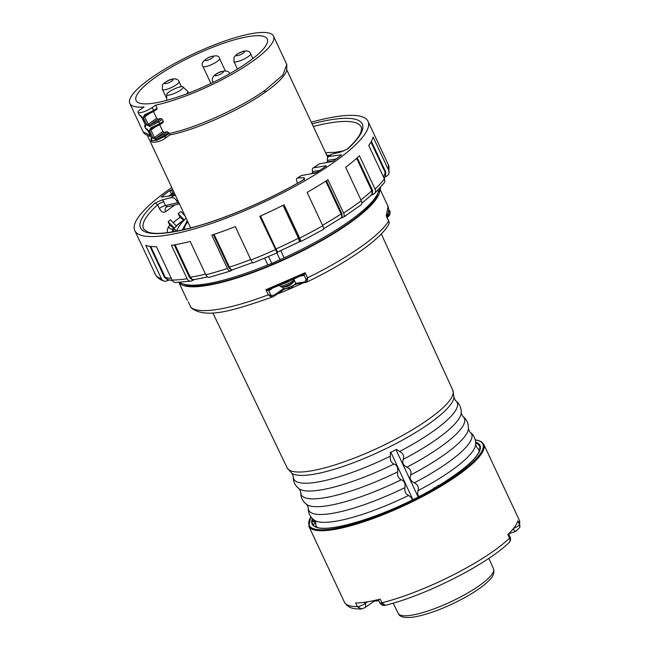 <?xml version="1.0" encoding="UTF-8"?>
<svg xmlns="http://www.w3.org/2000/svg" width="650" height="650" viewBox="0 0 650 650"><rect width="100%" height="100%" fill="white"/><g stroke="black" fill="none" stroke-linecap="round" stroke-linejoin="round"><path stroke-width="0.97" d="M337.61 152.774A92.552 20.857 -25.1 0 0 325.642 152.831M186.127 218.181A92.552 20.857 -25.1 0 0 176.759 231.156M328.437 156.479A84.086 18.948 -25.1 0 0 327.324 156.423M187.809 221.772A84.086 18.948 -25.1 0 0 184.218 229.564M182.423 229.978A86.076 19.394 154.9 0 1 182.439 229.816L187.273 220.634M314.697 520.536A2.299 2.226 -175.6 0 0 312.764 520.512L311.683 520.975L312.601 521.308M434.817 487.646A2.299 0.869 59.5 0 1 434.964 487.484A2.299 0.869 59.5 0 1 435.175 487.435L435.695 487.459A92.666 20.881 -25.1 0 0 437.531 486.379L437.515 486.972L437.011 486.354L439.896 484.965A92.666 20.881 -25.1 0 0 475.637 442.057M384.759 605.394L381.095 602.972L381.924 602.786L380.217 599.129A96.582 21.759 154.9 0 1 355.639 602.964L357.354 606.621L360.977 609.05L355.875 608.79C350.667 608.433 346.84 606.214 344.394 602.128A96.582 21.759 -25.1 0 0 357.354 606.621L361.709 608.993M361.473 609.017L364.837 607.693L372.596 602.258A4.574 2.73 55 0 0 373.392 600.795M385.117 605.321L384.808 605.386C382.598 605.646 380.924 604.768 379.787 602.769A5.517 1.243 -25.1 0 0 381.095 602.972M385.287 605.288L381.924 602.786A96.582 21.759 -25.1 0 0 509.576 538.159A4.599 3.721 46.4 0 1 509.088 542.547M436.581 486.923A2.299 0.869 59.5 0 1 436.8 486.403A2.299 0.869 59.5 0 1 437.011 486.354M432.673 489.206L435.175 487.435M432.689 489.174L434.289 487.955M312.869 519.976L311.821 520.171L312.764 520.512M313.983 519.959L312.788 520.219M312.699 521.381L315.721 522.649L313.341 524.753L311.659 522.299L312.715 521.097A2.299 2.226 -175.6 0 1 315.559 521.869M311.683 520.975A92.666 20.881 -25.1 0 0 311.642 521.568L312.715 521.097M510.12 537.111A5.517 1.243 154.9 0 1 509.576 538.159L507.861 534.511A96.582 21.759 -25.1 0 0 517.798 520.869L519.512 524.517A96.582 21.759 -25.1 0 0 519.309 520.187L483.762 444.316L481.276 441.626L475.231 439.725M373.969 600.405L375.814 601.104L374.644 601.006M378.836 600.73L376.521 600.714L375.749 600.129M378.072 600.795L375.814 601.104M183.593 220.001L184.251 219.928L178.214 213.606L179.952 217.319L183.593 220.001A116.699 26.293 -25.1 0 0 176.199 225.883M173.964 228.077L169.886 225.469L168.147 221.756A120.144 27.073 154.9 0 1 169.666 220.439A120.144 27.073 154.9 0 1 170.454 219.773L176.459 226.151A115.708 26.073 -25.1 0 0 174.257 228.061L173.964 228.077A116.122 26.163 154.9 0 0 173.014 228.922A2.299 1.292 -106 0 0 172.689 231.197M173.582 228.134A116.699 26.293 -25.1 0 0 172.559 229.06A3.453 2.706 47.9 0 1 168.423 226.777A120.144 27.073 154.9 0 1 169.886 225.469M175.768 230.449A2.299 1.804 -132.1 0 0 173.014 228.922L172.559 229.06L172.502 232.026M184.697 219.586A115.708 26.073 -25.1 0 0 184.251 219.928M304.452 179.798L303.704 177.759L297.586 177.962A103.48 23.319 -25.1 0 0 301.641 175.524L300.974 175.76M297.635 183.121L297.156 182.097C296.14 179.627 296.278 178.246 297.586 177.962L301.015 175.736M319.629 170.454L312.626 171.543C311.976 169.357 312.39 168.058 313.877 167.651A103.48 23.319 -25.1 0 0 319.166 163.946L332.971 161.362A124.174 27.982 -25.1 0 0 341.591 154.83L328.868 156.463A103.48 23.319 -25.1 0 0 331.459 154.253L330.387 154.798M326.243 162.841A98.881 22.279 -25.1 0 0 327.397 161.899L327.421 157.682L328.868 156.463M319.166 163.946L313.17 167.919M312.626 171.543L312.276 173.103A98.881 22.279 -25.1 0 1 310.789 174.094M313.154 167.928L326.17 165.734L326.105 166.173A124.174 27.982 -25.1 0 1 315.64 172.998L301.641 175.524M175.597 195.715L173.948 195.439A103.48 23.319 -25.1 0 0 171.356 197.649C173.518 197.389 175.281 198.469 176.646 200.891L177.507 202.735L165.49 205.538L167.269 206.684M179.433 203.889L166.952 206.846M179.546 203.816L177.507 202.735M172.762 189.654L169.845 190.539A124.174 27.982 154.9 0 0 161.224 197.072L173.948 195.439M168.285 196.316A124.174 27.982 154.9 0 1 171.454 193.993A1.154 0.723 -125.9 0 0 172.689 194.87L175.029 194.504M323.017 229.564A4.599 1.511 -119.7 0 0 323.196 229.507A4.599 1.511 -119.7 0 0 322.733 225.737L307.117 192.384A128.773 29.014 154.9 0 0 327.957 179.717L343.582 213.062A4.599 2.356 57 0 1 343.525 217.149A4.599 2.356 57 0 1 343.208 217.295A1052.009 539.061 57 0 1 342.347 217.555L340.73 218.181C341.933 217.62 342.054 216.206 341.12 213.947A124.743 28.104 154.9 0 1 322.522 225.282M343.525 217.149L360.872 205.002A4.599 3.096 -127.3 0 0 361.286 200.671A128.773 29.014 154.9 0 1 343.582 213.062M259.984 216.255L277.184 252.566A1052.009 76.286 65.9 0 1 277.152 252.785L259.756 216.361A128.773 29.014 154.9 0 0 284.042 204.782L299.666 238.136A4.599 0.601 63.1 0 1 300.747 241.564A4.599 0.601 63.1 0 1 300.674 241.572A1052.009 137.889 63.1 0 1 300.389 241.507L299.488 241.662L300.389 241.507L299.114 238.046L298.48 238.225L299.488 241.662M253.476 262.722A4.599 1.251 -111.3 0 1 253.346 262.803A4.599 1.251 -111.3 0 1 250.924 259.967L235.308 226.623A128.773 29.014 154.9 0 1 211.77 235.105L227.394 268.458A128.773 29.014 154.9 0 1 205.798 274.804A4.599 2.893 -104.3 0 0 209.292 277.282L230.417 271.074A4.599 2.121 -108.2 0 1 227.394 268.458M213.33 234.593L228.776 267.556L231.343 270.481A1052.009 485.42 71.8 0 1 230.677 270.944A4.599 2.121 -108.2 0 1 230.417 271.074M174.265 244.912L189.548 277.558L192.831 280.288A1052.009 810.623 81.1 0 1 191.636 280.889A4.599 3.543 -98.9 0 1 190.824 281.149A4.599 3.543 -98.9 0 1 187.086 278.728A128.773 29.014 154.9 0 1 172.079 280.061A4.599 4.038 -90 0 0 175.638 282.49L190.824 281.149M149.931 246.301L164.58 277.574L168.309 280.304A1052.009 995.662 107.6 0 1 166.782 280.906A4.599 4.355 -72.4 0 1 161.428 278.744A128.773 29.014 154.9 0 1 155.594 274.836A4.599 4.477 147.3 0 0 155.878 275.348C157.901 278.184 160.607 280.069 163.979 281.011M371.369 141.359L385.775 172.112L385.474 176.768A1052.009 1008.54 13.7 0 0 386.921 175.955A4.599 4.412 -166.3 0 0 388.716 170.381L373.092 137.028A128.773 29.014 154.9 0 1 368.737 145.502L384.361 178.847A128.773 29.014 154.9 0 1 375.074 189.101A4.599 3.705 -133.4 0 1 374.546 193.521A4.599 3.705 -133.4 0 1 373.717 194.082A1052.009 847.031 46.6 0 1 372.442 194.651L370.419 195.691M374.546 193.521L384.053 183.007A4.599 4.144 -143.9 0 0 384.361 178.847M331.459 154.253L340.34 152.116L347.62 148.956A122.444 27.593 154.9 0 0 312.065 123.858M166.197 207.212A4.599 3.494 51.9 0 0 165.579 211.713C163.345 213.102 161.281 212.054 159.388 208.569A4.599 1.04 -25.1 0 1 165.49 205.538L163.719 201.744A4.599 1.04 -25.1 0 0 157.617 204.774L155.196 202.946L162.476 199.786L171.356 197.649M303.704 177.759L304.558 178.271L302.908 180.172M385.474 176.768L384.979 177.068M277.184 252.566L277.753 252.021L277.184 252.566M231.343 270.481L232.749 269.661C231.676 270.181 230.579 269.352 229.458 267.183L228.776 267.556M192.831 280.288L194.854 279.386M168.309 280.304L169.146 280.004M205.798 274.804L190.174 241.451A128.773 29.014 154.9 0 1 171.462 245.375L187.086 278.728M172.079 280.061L156.455 246.707A128.773 29.014 154.9 0 1 145.803 245.399L161.428 278.744M155.594 274.836L139.969 241.491A128.773 29.014 154.9 0 1 139.547 240.719L134.794 230.579A128.773 29.014 154.9 0 1 171.787 187.574M357.256 157.779L372.507 190.328L372.442 194.651M375.074 189.101L359.458 155.748A128.773 29.014 154.9 0 1 345.662 167.318L361.286 200.671M326.422 180.708L341.851 213.655L342.347 217.555M311.301 122.216A128.773 29.014 154.9 0 1 368.014 121.331A128.773 29.014 154.9 0 1 332.499 163.304A128.773 29.014 154.9 0 1 211.096 223.6A128.773 29.014 154.9 0 1 134.794 230.579M165.579 211.713L174.606 205.059M167.586 232.627L167.245 229.986L168.423 226.777M178.214 213.606A120.144 27.073 154.9 0 1 180.976 211.551L185.096 215.987M174.257 228.061L168.147 221.756M171.267 94.559A9.084 2.047 154.9 0 1 166.701 94.307A9.084 2.047 154.9 0 1 174.062 89.074A9.084 2.047 154.9 0 1 182.788 86.775A9.084 2.047 154.9 0 1 180.359 90.244A9.084 2.047 154.9 0 1 171.267 94.559M285.041 286.942A12.935 10.067 -101.8 0 1 283.546 287.146A12.935 10.067 -101.8 0 1 283.319 287.154A11.383 6.695 -127.4 0 0 284.521 286.967A12.935 9.864 84 0 0 286.455 286.699A13.008 13.008 0 0 0 289.014 285.699A12.935 7.711 -125 0 0 291.062 283.627L291.176 283.075A7.776 1.755 -25.1 0 0 292.988 281.799L292.874 282.352A12.935 7.711 55 0 1 291.834 283.725A12.935 7.711 55 0 1 290.371 284.635M418.884 496.665L417.544 494.089L417.95 490.693C419.071 487.248 417.844 484.64 414.269 482.861C410.637 481.114 409.411 478.497 410.589 475.02C411.718 471.575 410.491 468.959 406.908 467.179C403.276 465.441 402.049 462.824 403.227 459.347C404.357 455.902 403.13 453.286 399.547 451.506L396.557 449.378A89.188 20.093 -25.1 0 1 390.366 452.514L390.366 456.162C389.813 460.013 391.024 462.629 394.014 464.011C397.028 465.351 398.247 467.968 397.654 471.868C397.109 475.719 398.32 478.343 401.302 479.724C404.324 481.057 405.535 483.673 404.95 487.573C404.406 491.433 405.616 494.049 408.598 495.43L411.523 497.819L412.311 499.988M388.83 224.323L389.196 223.023L388.611 221.033A110.833 24.976 154.9 0 1 307.499 277.802L307.515 280.191L305.955 282.376L296.749 283.969L283.457 289.705M389.618 210.348L390.008 212.241M305.662 282.498L306.556 282.214L304.736 281.889L295.823 283.368L297.042 283.855M273.073 296.766L273.999 296.246L273.049 296.757L270.27 296.351L268.32 294.808A110.833 24.976 154.9 0 1 190.653 306.914L191.222 307.832M272.805 288.007L269.474 290.306L269.709 289.193L265.939 289.729L268.32 294.808L270.92 295.409L270.27 296.351M273.999 296.246L283.294 289.827L283.351 288.779L274.056 295.197L270.92 295.409L268.694 290.656L265.939 289.729L305.126 272.732L304.159 275.267L302.916 274.771L305.126 272.732L307.499 277.802L304.736 281.889M273.821 296.319L274.056 295.197M296.985 283.863L295.766 283.376L290.916 288.072L283.408 288.738L283.173 289.859M307.515 280.191L306.386 280.02L304.159 275.267L302.323 275.039A109.688 24.716 -25.1 0 1 290.062 280.702M388.919 221.398L389.196 223.023M389.61 212.331L389.699 210.527M188.443 302.201L190.653 306.914M281.921 284.237A109.688 24.716 -25.1 0 1 269.709 289.193L268.694 290.656L269.474 290.306M390.877 452.254L412.896 499.696M395.964 449.686L418.202 497.023M378.016 192.871A109.111 24.586 154.9 0 1 347.604 223.909A109.111 24.586 154.9 0 1 183.365 284.05M379.811 190.044A110.833 24.976 154.9 0 1 348.692 223.738A110.833 24.976 154.9 0 1 245.879 275.056A110.833 24.976 154.9 0 1 178.961 282.417M169.796 134.989L169.788 134.989C196.243 129.781 239.777 110.305 264.81 92.503C276.803 84.159 284.107 76.919 286.723 70.785L286.821 64.537L273.512 36.132A79.332 17.875 -25.1 0 0 194.09 53.601A79.332 17.875 -25.1 0 0 129.838 103.439A79.332 17.875 -25.1 0 0 144.056 106.966L140.603 109.379A9.197 2.072 -25.1 0 0 138.068 112.377A9.197 2.072 -25.1 0 0 143.52 111.881A9.197 2.072 -25.1 0 0 152.189 107.575L155.643 105.154A79.332 17.875 -25.1 0 0 235.836 72.061A79.332 17.875 -25.1 0 0 273.512 36.132M169.812 134.859L168.48 132.567L167.196 131.722L164.068 132.332L162.841 131.454L159.697 124.751M380.364 187.566L380.705 188.313L378.398 191.839A110.638 24.927 154.9 0 1 284.148 257.806L271.838 263.461L268.572 256.571M179.92 282.36A110.638 24.927 -25.1 0 0 267.849 264.875L271.838 263.461M167.196 131.722L163.857 134.168L156 138.157L156.089 139.604L153.018 138.166L154.399 137.548L150.865 130L149.484 130.618L150.662 128.018L159.746 123.703L158.884 121.875L149.906 126.417L146.835 124.979L148.216 124.361L144.682 116.813L143.301 117.431L144.487 114.831L153.571 110.516L152.189 107.575M163.857 134.168L165.067 135.062L156.089 139.604M141.31 116.041L139.401 115.229L140.538 116.131M139.864 115.554L142.106 117.219L145.543 125.182L145.291 127.132L145.787 125.596M145.145 124.719L144.657 126.165L145.291 127.132M147.485 129.228L145.576 128.416L147.981 130.772L151.986 138.832M146.047 128.741L148.281 130.406L151.718 138.369L151.466 140.319L151.962 138.783M169.788 134.989L165.368 138.084C159.957 142.61 150.337 143.227 151.369 140.782L150.987 139.953L151.466 140.319M164.068 132.332L156 138.157L154.399 137.548L162.841 131.454M151.816 137.954L151.718 138.369M145.641 124.767L145.543 125.182M150.662 128.018L151.531 128.602L159.486 124.841L159.746 123.703L163.239 121.371L162.305 119.372L161.021 118.536L157.893 119.145L156.666 118.267L153.522 111.564M163.239 121.371L163.101 122.468L159.664 124.776L151.418 128.676L150.865 130L154.887 127.343M161.021 118.536L157.674 120.981L149.825 124.971L149.906 126.417M157.893 119.145L149.825 124.971L148.216 124.361L156.666 118.267M144.487 114.831L145.015 115.586M153.303 111.654L156.918 109.289L157.056 108.184L153.571 110.516L153.303 111.654L145.348 115.416L144.682 116.813L148.704 114.156M157.056 108.184L155.643 105.154M247.293 62.668A72.434 16.323 -25.1 0 0 267.28 39.081A72.434 16.323 -25.1 0 0 194.748 55.006A72.434 16.323 -25.1 0 0 136.094 100.539A72.434 16.323 -25.1 0 0 179.051 96.574A72.434 16.323 -25.1 0 0 247.293 62.668M386.912 217.124A12.935 7.711 -125 0 0 386.961 217.035L387.075 216.482A7.776 1.755 -25.1 0 0 388.895 215.215L388.781 215.768A12.935 7.711 55 0 1 387.733 217.141A12.935 7.711 55 0 1 387.14 217.604M205.766 60.572A4.599 1.04 -25.1 0 0 213.013 57.322A4.599 1.04 -25.1 0 0 209.194 57.322A4.599 1.04 -25.1 0 0 205.766 60.572M202.898 66.365C200.826 63.903 202.776 60.921 208.748 57.403C215.597 54.998 219.204 55.38 219.554 58.557A9.197 2.072 154.9 0 1 213.939 63.424A9.197 2.072 154.9 0 1 204.108 66.796A9.197 2.072 154.9 0 1 202.898 66.365L210.909 83.468M215.239 75.644A4.599 1.04 -25.1 0 0 222.259 73.044A4.599 1.04 -25.1 0 0 220.318 71.996A4.599 1.04 -25.1 0 0 215.239 75.644M214.053 81.949A9.197 2.072 154.9 0 1 213.102 81.778A9.197 2.072 154.9 0 1 212.842 81.518L213.232 82.347M229.499 73.718A9.197 2.072 154.9 0 1 229.531 73.783L229.499 73.718C229.06 71.094 226.232 70.387 221.033 71.597C213.428 74.336 210.884 78.942 212.842 81.518M167.554 83.159A4.599 1.04 -25.1 0 0 172.965 79.462A4.599 1.04 -25.1 0 0 166.075 81.876A4.599 1.04 -25.1 0 0 167.554 83.159M162.435 89.464L162.443 85.304C162.126 83.956 168.545 79.966 169.999 79.763C174.598 77.935 178.263 79.072 179.099 81.656A9.197 2.072 154.9 0 1 168.147 88.871A9.197 2.072 154.9 0 1 162.435 89.464L166.205 97.5M238.038 55.534A4.599 1.04 -25.1 0 0 244.571 51.805A4.599 1.04 -25.1 0 0 238.574 53.333A4.599 1.04 -25.1 0 0 238.038 55.534M233.967 61.514L233.967 57.362L236.941 54.178L243.124 51.285C247.341 50.456 249.844 51.269 250.624 53.714A9.197 2.072 154.9 0 1 246.594 57.679A9.197 2.072 154.9 0 1 237.583 61.571A9.197 2.072 154.9 0 1 233.967 61.514L237.502 69.079M513.581 528.361A5.517 1.243 -25.1 0 0 519.512 524.517A4.599 4.404 -165.4 0 1 519.781 527.451L519.309 520.187M508.601 533.869L515.824 531.261A4.599 1.698 -109.8 0 1 513.224 528.799M364.52 602.274L365.097 603.501A5.517 1.243 154.9 0 1 358.053 606.572M364.837 607.693A4.574 2.73 55 0 0 365.097 603.501L367.477 601.827M475.686 443.113A91.975 20.727 154.9 0 1 479.602 446.266C481.902 453.903 468.723 466.757 440.066 484.835M432.957 489.027C384.191 517.579 317.338 537.233 313.016 524.298A91.975 20.727 154.9 0 1 312.634 523.079M433.257 488.873A92.666 20.881 154.9 0 1 311.659 522.299M312.325 518.562A92.666 20.881 -25.1 0 0 311.821 520.171M313.097 519.277A91.975 20.727 -25.1 0 0 312.894 519.903M411.247 615.249A52.609 11.854 -25.1 0 0 465.92 594.027A52.609 11.854 -25.1 0 0 493.504 568.758C495.251 575.559 490.027 579.312 486.98 582.506C481.869 587.113 474.874 591.931 465.969 596.952C446.704 607.506 429.382 614.193 414.017 617.021C404.852 618.296 399.588 617.086 398.223 613.389A52.609 11.854 -25.1 0 0 411.247 615.249M310.871 516.872A95.891 21.604 -25.1 0 0 405.186 504.238A95.891 21.604 -25.1 0 0 475.264 439.863M310.789 516.758L308.848 526.248A96.582 21.759 -25.1 0 0 379.624 516.084A96.582 21.759 -25.1 0 0 474.029 462.28A96.582 21.759 -25.1 0 0 483.762 444.316M376.521 600.714L378.544 600.113M176.337 226.021A116.122 26.163 154.9 0 1 183.966 219.936M173.176 222.666A120.144 27.073 154.9 0 1 179.952 217.319M183.739 214.524A120.144 27.073 154.9 0 1 184.243 214.159M177.629 200.037A98.881 22.279 -25.1 0 0 176.646 200.891M171.348 195.845A123.021 27.722 154.9 0 1 172.689 194.87A1.154 0.886 -98.9 0 0 172.965 193.326L171.454 193.993L169.845 190.539M171.356 189.873L172.965 193.326L174.379 193.107M333.564 160.932L327.397 161.899M336.139 159.031L327.559 160.371M316.517 172.437L312.276 173.103M322.733 225.737A128.773 29.014 154.9 0 1 299.666 238.136M275.373 249.714A128.773 29.014 154.9 0 1 250.924 259.967M368.014 121.331L388.391 164.824A128.773 29.014 154.9 0 1 388.716 170.381M163.719 201.744L162.476 199.786M313.3 126.49A120.144 27.073 154.9 0 1 361.156 127.018C361.806 127.303 361.684 129.09 360.807 132.381C359.101 136.793 354.543 142.399 347.108 149.207M303.534 179.814A122.444 27.593 154.9 0 1 170.869 232.318A122.444 27.593 154.9 0 1 155.196 202.946M303.233 179.912C270.197 199.274 228.069 217.571 195.812 226.574C171.681 233.066 155.716 234.91 147.899 232.107L143.553 228.946A120.144 27.073 154.9 0 1 157.617 204.774L159.388 208.569M214.078 234.341L229.458 267.183A124.743 28.104 154.9 0 0 250.721 259.529M189.548 277.558L190.287 277.233L192.327 279.402L194.066 279.654M175.086 244.766L190.287 277.233A124.743 28.104 154.9 0 0 205.481 274.129M164.58 277.574L165.246 277.363L167.83 279.638M150.743 246.407L165.246 277.363A124.743 28.104 154.9 0 0 171.316 278.436M385.775 172.112L385.214 172.486L385.507 175.354L384.296 178.726M370.971 142.074L385.214 172.486A124.743 28.104 154.9 0 1 383.419 176.841M372.507 190.328L371.8 190.694L372.125 193.684L371.239 195.154M356.639 158.332L371.8 190.694A124.743 28.104 154.9 0 1 360.937 199.932M341.851 213.655L341.12 213.947L325.748 181.139M283.627 204.994L299.114 238.046M283.051 205.286L298.48 238.225A124.743 28.104 154.9 0 1 275.982 248.95L277.737 252.062L299.561 241.662M275.47 249.316L275.982 248.95L260.544 216.011M182.788 86.775L187.907 91.528A11.497 2.592 154.9 0 1 186.493 93.901M291.062 283.627A7.231 1.633 154.9 0 1 281.588 287.072A13.008 13.008 0 0 0 283.546 287.146M291.834 283.725A13.008 13.008 0 0 0 293.881 281.32A7.231 1.633 154.9 0 1 292.874 282.352M293.881 281.32L294.149 278.923A8.052 1.812 154.9 0 1 291.931 281.548A8.052 1.812 154.9 0 1 284.342 285.317A8.052 1.812 154.9 0 1 279.573 285.756L281.588 287.072M289.859 280.824A8.052 1.812 154.9 0 1 282.116 284.188M417.95 490.693A89.83 20.239 154.9 0 0 475.621 444.665L477.092 447.842A89.749 20.223 154.9 0 1 479.237 451.441M317.224 527.337A89.749 20.223 154.9 0 1 315.827 523.38L314.332 520.219A89.83 20.239 154.9 0 0 408.598 495.43M406.908 467.179A90.058 20.296 154.9 0 0 462.646 416.268L461.183 413.116C461.459 407.729 459.542 403.52 455.423 400.489A90.212 20.329 154.9 0 1 399.547 451.506M461.183 413.116A90.139 20.312 154.9 0 1 403.227 459.347M390.366 456.162A90.212 20.329 154.9 0 1 293.321 476.426C293.012 481.528 295.019 485.696 299.333 488.93A90.139 20.312 154.9 0 0 394.014 464.011M397.654 471.868A90.058 20.296 154.9 0 1 300.82 492.074L299.333 488.93M462.646 416.268C466.757 419.299 468.683 423.507 468.406 428.886A89.984 20.272 154.9 0 1 410.589 475.02M401.302 479.724A89.984 20.272 154.9 0 1 306.832 504.579C302.518 501.345 300.519 497.177 300.82 492.074M475.621 444.665C475.898 439.286 473.98 435.086 469.869 432.055A89.903 20.256 154.9 0 1 414.269 482.861M404.95 487.573A89.903 20.256 154.9 0 1 308.327 507.731L306.832 504.579M303.087 282.921A93.112 20.979 154.9 0 1 277.071 294.125M283.887 289.51L283.319 289.811M282.669 287.154L283.351 288.779M295.823 283.368L294.32 280.28M388.611 221.033L386.238 215.954L388.05 206.375C389.163 209.942 388.684 213.216 386.62 216.206M300.211 276.079L303.542 275.527M381.298 233.951L452.798 390.219A91.479 20.613 154.9 0 1 427.546 419.997A91.479 20.613 154.9 0 1 341.372 462.808A91.479 20.613 154.9 0 1 287.113 467.829L212.818 312.869M455.423 400.489L453.968 397.337A90.293 20.345 154.9 0 1 428.634 424.036A90.293 20.345 154.9 0 1 348.619 464.523A90.293 20.345 154.9 0 1 291.834 473.289L287.113 467.829M343.696 150.914A116.049 26.146 -25.1 0 0 334.588 152.466M151.377 140.782L156.829 140.278L165.498 135.98L164.994 138.231M168.48 132.567L165.067 135.062L165.498 135.98L168.943 133.559C195.926 128.001 239.72 108.306 264.94 90.399L282.815 75.108L286.821 64.537M264.94 90.399L264.81 92.503M378.398 191.839L377.731 190.385M379.649 190.206L379.08 188.971M280.816 250.664L284.148 257.806M276.876 252.939L280.109 259.878M267.849 264.875L264.696 258.213M153.018 138.166L149.484 130.618M146.835 124.979L143.301 117.431M157.674 120.981L158.884 121.875L162.305 119.372M174.793 229.304A116.049 26.146 -25.1 0 0 171.803 232.026M201.411 278.306L202.475 278.143M344.63 216.426L345.174 216.231M143.146 131.836L150.126 135.354M387.733 217.141A13.008 13.008 0 0 0 389.781 214.727A7.231 1.633 154.9 0 1 388.781 215.768M389.781 214.727L390.057 212.339A8.052 1.812 154.9 0 1 387.839 214.963A8.052 1.812 154.9 0 1 386.994 215.524M388.676 210.234L389.317 210.754A8.052 1.812 154.9 0 1 388.237 212.493M388.651 210.462A7.589 1.706 154.9 0 1 388.529 211.283M219.554 58.557L225.331 70.882M326.787 155.285L329.721 155.382M179.099 81.656L181.447 86.678M250.624 53.714L252.891 58.557M437.466 486.395L435.63 487.476M515.824 531.261L519.789 527.426M384.808 605.394L385.296 605.296C425.157 595.684 486.761 564.59 509.048 542.587C510.575 541.028 510.933 539.207 510.128 537.136L508.576 533.821M379.787 602.769L378.308 599.601M374.473 601.031L372.596 602.258M437.856 485.777L440.131 484.794M437.767 485.826L436.8 486.403M433.989 488.052L434.964 487.484M312.528 519.886L313.95 519.959M493.504 568.758L488.849 558.334M398.223 613.389L393.201 603.143M344.394 602.128L308.848 526.248M374.091 600.982L373.287 600.738M330.371 154.822L327.941 156.894M323.196 229.507L300.747 241.564M277.127 252.826L253.346 262.803M388.391 164.824L389.009 173.217M166.969 206.838L166.246 207.179M232.481 269.799L252.647 262.559M194.033 279.662L207.569 276.949M167.838 279.646L172.38 280.613M361.782 203.271L371.264 195.13M323.546 228.727L341.055 218.034M303.192 179.936L304.078 179.156M166.709 100.36L166.701 94.307M187.907 91.528L188.638 93.088M279.378 285.334L279.573 285.756M469.869 432.055L468.406 428.886M308.327 507.731C308.019 512.826 310.026 516.994 314.332 520.219M306.467 282.262C346.409 263.039 380.193 239.947 388.846 224.291M191.23 307.84C205.928 319.556 234.406 310.302 273.146 296.717M389.22 222.885L389.001 221.601M390.016 212.509L389.943 211.412M388.895 221.349L386.571 216.385M188.313 301.949L190.686 306.995M302.616 274.918L269.531 289.258M315.989 526.882L315.827 523.38M477.092 447.842L479.684 450.206M293.321 476.426L291.834 473.289M178.888 282.417L187.314 300.406M380.201 189.629L388.05 206.375M452.798 390.219L453.968 397.337M343.956 150.792L334.344 152.449M145.584 128.424L144.812 126.766M139.409 115.237L138.068 112.377M151.32 137.906L150.987 139.961M141.798 117.585L145.811 125.645M153.481 111.589L145.234 115.489M140.522 116.122L141.806 117.585M172.664 231.107L171.657 232.05M327.681 157.186L286.934 70.2M190.702 227.963L147.42 135.549M345.979 215.532L344.516 216.434M150.621 136.403L148.037 135.777L144.69 133.916L143.138 131.844L129.838 103.439M389.317 210.754L390.057 212.339"/></g></svg>
